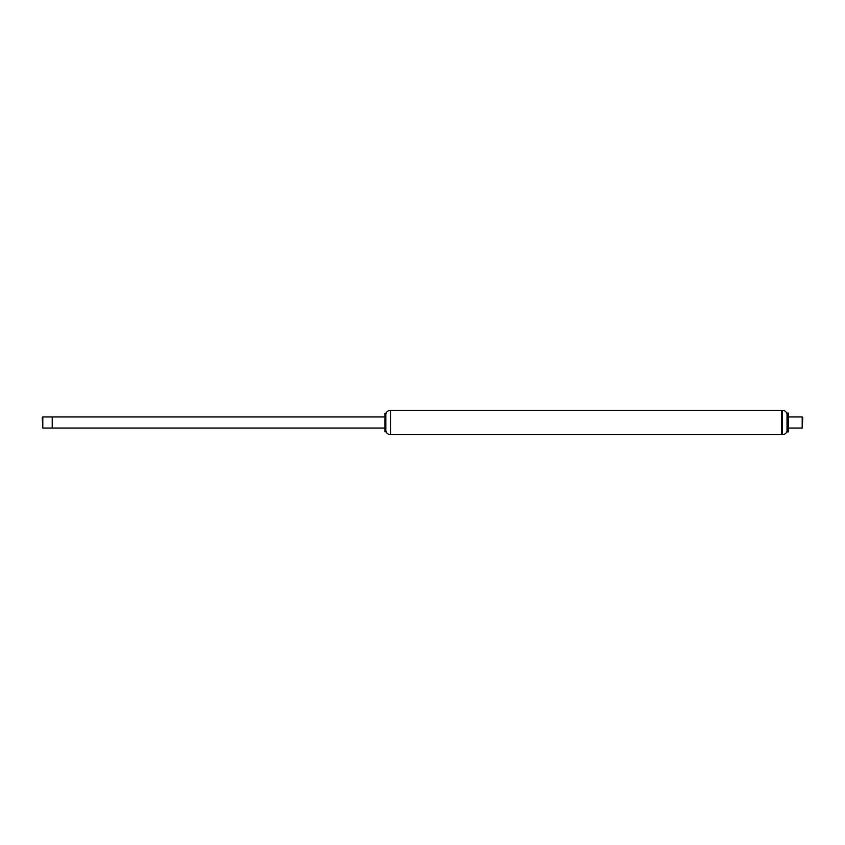 <?xml version="1.0" encoding="UTF-8"?>
<svg xmlns="http://www.w3.org/2000/svg" width="845" height="845" viewBox="0 0 845 845"><rect width="100%" height="100%" fill="white"/><g stroke="black" fill="none" stroke-linecap="round" stroke-linejoin="round"><path stroke-width="0.63" stroke-dasharray="4.22 3.17" d="M385.024 431.816L385.024 413.184M384.802 431.594L384.802 413.406M385.563 431.816L385.563 413.184M385.785 431.594L385.785 413.406M385.848 431.024L385.848 413.976M781.709 434.7L781.709 410.3L781.709 434.7M52.232 428.045L52.232 416.955L52.232 428.045M384.802 422.489L384.802 428.045L384.802 422.489M42.25 427.486L42.25 417.514M42.799 416.955L42.799 428.045M802.201 428.045L802.201 416.955M788.343 426.989L788.343 416.955L788.343 426.989M802.75 427.486L802.75 417.514M787.033 431.203L787.033 413.796M787.213 431.869L787.213 413.131M788.343 431.869L788.343 413.131M390.506 434.7L390.506 410.3M782.396 434.7L782.396 410.3"/><path stroke-width="1.27" d="M385.024 422.5L385.024 431.816L385.563 431.816L385.563 413.184L385.024 413.184L385.024 422.5M385.024 413.184L385.024 431.816M385.848 413.976L385.848 431.024C386.556 433.316 388.108 434.541 390.506 434.7L390.506 410.3C388.108 410.459 386.556 411.684 385.848 413.976L385.563 431.816M781.709 422.5L781.709 434.7L782.396 434.7L782.396 410.3L781.709 410.3L781.709 422.5M42.799 428.045L42.799 416.955L42.25 417.514L42.799 428.045L52.232 428.045L52.232 416.955L52.232 428.045L384.802 428.045M788.343 416.955L802.201 416.955L802.201 428.045L788.343 428.045M802.201 416.955L802.75 417.514L802.201 428.045M390.506 410.3L781.709 410.3L781.709 434.7L390.506 434.7M782.396 410.3C784.72 410.438 786.262 411.61 787.033 413.796L787.033 431.203C786.262 433.39 784.72 434.562 782.396 434.7M787.213 430.084L787.213 431.869L788.343 431.869L788.343 413.131L787.213 413.131L787.213 430.084M385.848 431.024L385.785 431.594M42.799 416.955L384.802 416.955M787.033 431.203L787.213 431.869M787.033 413.796L787.213 413.131"/></g></svg>
